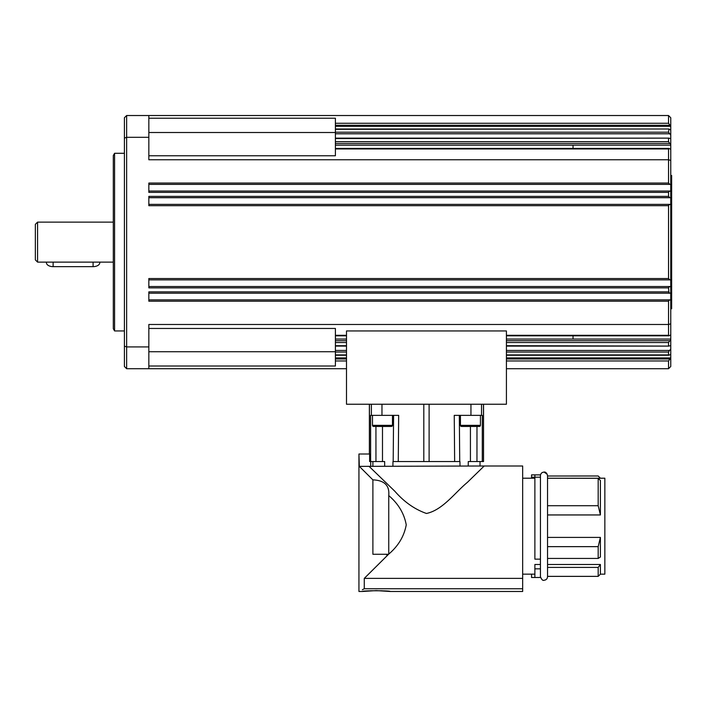 <?xml version="1.0" encoding="UTF-8"?>
<svg xmlns="http://www.w3.org/2000/svg" width="707" height="707" viewBox="0 0 707 707"><rect width="100%" height="100%" fill="white"/><g stroke="black" fill="none" stroke-linecap="round" stroke-linejoin="round"><path stroke-width="1.06" d="M37.568 262.111L37.568 222.131L35.35 224.349L35.35 259.884L37.568 262.111L113.306 262.111M670.757 308.747L671.65 308.747L671.65 175.495L670.757 175.495M461.547 426.454L479.319 426.454L461.547 426.454A1.114 1.114 0 0 1 460.443 425.349L460.443 415.354M460.443 425.349L480.424 425.349A1.114 1.114 0 0 1 479.319 426.454M370.415 590.76L382.116 590.76M484.207 465.993L491.285 465.993L484.207 465.993L467.292 482.457C455.016 492.549 442.626 510.118 426.454 513.468C414.7 509.349 404.139 501.917 394.78 491.188L369.098 466.373L394.78 491.188C404.139 501.917 414.7 509.349 426.454 513.468C442.626 510.118 455.016 492.549 467.292 482.457L484.207 465.993L359.324 466.373L372.889 479.867C384.414 480.318 389.698 485.541 388.744 495.545L388.744 495.589C398.324 503.711 404.157 513.468 406.242 524.841C404.157 536.224 398.324 545.981 388.744 554.102L364.273 578.388L522.667 578.388L522.667 465.993L491.285 465.993L516.41 465.993M598.184 476.014L600.402 478.241L547.545 478.241L547.545 476.014L598.184 475.988L600.402 478.206L604.847 478.206L604.847 574.155L600.402 574.155L598.184 576.373L547.545 576.373L547.545 567.412L598.184 567.412L598.184 576.373M531.549 478.206L531.549 474.874L540.44 474.874L540.44 475.678M531.549 474.892L540.44 474.892M540.44 567.845L540.44 577.486L531.549 577.486L531.549 574.155M375.938 426.454L375.956 461.547L372.889 461.547L372.889 465.993L372.889 461.547L384.652 461.547L384.688 465.993M369.381 454L369.381 404.245L369.381 454M468.228 465.993L468.264 461.547L483.535 461.547L483.535 404.245M358.944 454L358.944 554.27L358.944 454L359.324 466.373L372.889 479.867L372.889 554.27L388.567 554.27L364.273 578.388L364.273 588.754L522.667 588.754L522.667 578.388M390.149 591.476C390.998 590.531 361.533 590.531 362.382 591.476L376.265 590.601L390.149 591.476L522.667 591.476L522.667 588.754M604.847 478.206L600.402 478.241M547.545 476.014L598.184 475.988M604.847 574.155L600.402 574.155L600.402 564.486L547.545 564.486M547.545 505.717L598.184 505.717L598.184 478.294L547.545 478.241M598.184 478.294L600.402 480.504L600.402 514.952L547.545 514.952M547.545 558.442L598.184 558.442L600.402 557.01L600.402 537.408L547.545 537.408M600.402 564.486L598.184 567.412M534.881 574.155L522.667 574.155M540.44 564.486L534.881 564.486L534.881 568.843L540.44 568.843L540.44 477.19L534.881 477.19L534.881 474.892M522.667 478.206L534.881 478.206M534.881 577.486L534.881 568.843M459.727 461.547L459.329 415.354L459.727 461.547L454.645 461.547L459.957 461.547L460.001 465.993M393.587 415.354L393.189 461.547L454.645 461.547L454.248 415.354L482.307 415.354L482.289 461.547L476.96 461.547L476.978 426.454M668.902 355.25L668.539 354.914L669.405 355.091L670.757 354.172L670.757 349.064L669.502 350.451L670.757 349.064L670.757 345.582L668.804 346.085L506.415 345.688M670.757 345.582L670.757 340.032L669.794 340.721L506.415 340.721M506.415 342.55L668.539 342.55L669.794 340.721M148.841 279.875L670.757 279.875L670.757 286.538L668.928 286.927L668.539 287.873L668.928 292.813L670.757 293.202L670.757 299.865L668.928 300.254L668.539 301.2L668.539 324.478L148.841 324.478L148.841 346.925L126.633 346.925L126.633 115.524L668.539 115.524L668.539 123.265L335.401 123.265L335.401 155.77L148.841 155.77M148.841 197.704L670.757 197.704L670.757 204.367L668.928 204.756L668.539 205.693L668.539 278.54L669.874 279.875M148.841 184.377L670.757 184.377L670.757 191.04L668.928 191.429L668.539 192.375L668.539 196.369L669.874 197.704M335.401 148.938L668.539 148.938L668.539 183.042L669.874 184.377M335.401 143.512L669.794 143.512L668.539 141.692L335.401 141.692M669.794 143.512L670.757 144.201L670.757 138.616M335.401 125.263L670.024 125.263L670.757 125.784L670.757 135.17L668.539 132.2L335.401 132.2M335.401 129.328L668.902 128.992L670.757 130.07M669.874 299.865L148.841 299.865M669.874 286.538L148.841 286.538M670.757 279.875L670.757 204.367L148.841 204.367M670.757 197.704L670.757 191.04L148.841 191.04L573.041 191.04M668.539 148.938L669.052 148.426L573.041 148.426L573.041 145.182L335.401 145.182M668.99 148.426L670.757 149.336L670.757 145.165L335.401 145.165M335.401 138.554L668.804 138.148L670.757 138.66L670.757 135.17M668.804 138.148L669.502 138.28M670.024 125.263L668.539 123.265M506.415 360.968L668.539 360.968L670.024 358.979L506.415 358.979M506.415 352.033L668.539 352.033L669.502 350.451L506.415 350.451M670.757 340.032L670.757 334.897L668.99 335.807L668.539 335.304L506.415 335.304M113.306 155.505L113.306 328.737L114.587 330.956L114.587 153.286L113.306 155.505M490.861 115.524L446.444 115.524M346.501 346.103L335.401 346.085L335.401 366.023L148.841 366.023M148.841 328.463L335.401 328.463L335.401 346.085M148.841 293.202L669.874 293.202M372.492 425.349L392.473 425.349A1.114 1.114 0 0 1 391.369 426.454L373.596 426.454A1.114 1.114 0 0 1 372.492 425.349L372.492 415.354M335.401 339.06L346.501 339.068L335.401 339.06M148.841 118.21L335.401 118.21L335.401 123.265M335.401 355.25L346.501 355.25M126.633 115.524L124.405 117.751L124.405 138.112L126.633 137.308L148.841 137.308L148.841 159.764L668.539 159.764L670.757 160.427L670.757 149.336M148.841 346.925L148.841 368.709L346.501 368.709M506.415 368.709L668.539 368.709L670.757 366.491L670.757 358.458L670.024 358.979M335.401 148.426L573.041 148.426M335.401 138.148L668.99 138.13M148.841 368.709L126.633 368.709L126.633 346.925L124.405 346.13L124.405 366.491L126.633 368.709M124.405 138.112L124.405 346.13M668.539 301.2L148.841 301.2L148.841 291.867L668.539 291.867M668.539 287.873L148.841 287.873L148.841 278.54L668.539 278.54M668.539 205.693L148.841 205.693L148.841 196.369L668.539 196.369M668.539 192.375L148.841 192.375L148.841 183.042L668.539 183.042M148.841 137.308L148.841 115.524M668.539 360.968L668.539 368.709M670.757 354.172L670.757 358.458M506.415 335.816L573.041 335.816L573.041 339.06L506.415 339.06L670.757 339.068M670.757 334.897L670.757 323.815L668.539 324.478L668.539 335.304M573.041 335.816L668.99 335.807M668.539 342.55L668.539 345.688M668.539 352.033L668.539 354.914L506.415 354.914M668.902 128.992L668.539 132.2M668.539 138.554L668.539 141.692M670.757 125.784L670.757 117.751L668.539 115.524M670.757 144.201L670.757 145.165M670.757 184.377L670.757 160.427M670.757 293.202L670.757 286.538M670.757 323.815L670.757 299.865M506.415 330.956L506.415 404.245L346.501 404.245L346.501 330.956L506.415 330.956M359.324 454L369.628 454L369.628 461.547L370.627 461.547L370.609 415.354L398.668 415.354L398.271 461.547L392.959 461.547L392.915 465.993M370.715 461.547L372.28 461.547L370.715 461.547L370.715 465.993M388.744 495.589L388.744 554.102M372.889 479.867L359.324 466.373L372.889 479.867M531.549 477.19L534.881 477.19L534.881 559.157L540.44 559.157M598.184 558.442L598.184 546.644L547.545 546.644M600.402 537.408L598.184 546.644M598.184 505.717L600.402 514.952M364.273 588.754L362.382 589.691M364.273 578.388L386.879 555.967L364.273 578.388M46.459 262.111L46.459 262.801A6.663 3.844 0 0 0 53.113 266.645L93.094 266.645A6.663 3.844 0 0 0 99.758 262.801L99.758 262.111M423.802 404.245L423.802 461.547M335.401 360.968L346.501 360.968M335.401 133.791L669.502 133.791M335.401 342.55L346.501 342.55M335.401 352.033L346.501 352.033M335.401 126.323L670.757 126.323M346.501 340.721L335.401 340.721M346.501 350.451L335.401 350.451M335.401 357.919L346.501 357.919M506.415 357.919L670.757 357.919M346.501 354.914L335.401 354.914M346.501 345.688L335.401 345.688M346.501 335.304L335.401 335.304M346.501 358.979L335.401 358.979M148.841 351.724L335.401 351.724M148.841 132.509L335.401 132.509M470.95 404.245L470.95 415.354M429.114 461.547L429.114 404.245M483.473 404.245L483.473 461.547M381.966 404.245L381.966 415.354M371.387 404.245L371.387 415.354M481.529 404.245L481.529 415.354M382.487 426.454L382.487 461.547M470.429 426.454L470.429 461.547M369.443 454L369.443 404.245M386.879 554.27L386.879 555.967M93.094 262.111L93.094 266.645M53.113 262.111L53.113 266.645M543.992 580.261C546.149 580.049 547.333 578.865 547.545 576.709L547.545 576.709C547.333 578.865 546.149 580.049 543.992 580.261C542.852 580.827 541.668 579.643 540.44 576.709C541.571 579.59 542.755 580.774 543.992 580.261M547.2 474.132L543.992 472.099C545.53 471.728 546.714 472.912 547.545 475.652L547.545 576.709M480.424 425.349L480.424 415.354M543.992 472.099C541.836 472.311 540.652 473.496 540.44 475.652C540.652 473.496 541.836 472.311 543.992 472.099M540.44 477.19L540.44 475.652M668.875 355.25L506.415 355.25M124.405 330.956L114.587 330.956M335.401 335.816L346.501 335.816M335.401 128.992L668.875 128.992M506.415 346.103L668.972 346.103M392.473 425.349L392.473 415.354M124.405 153.286L114.587 153.286M480.026 461.547L480.026 465.993M358.944 591.476L358.944 554.27L358.944 591.476L362.382 591.476M37.568 222.131L113.306 222.131"/></g></svg>
